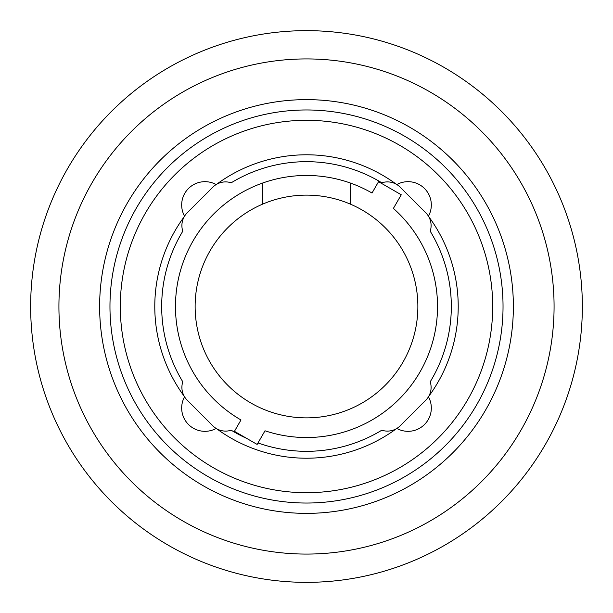 <?xml version="1.0" encoding="UTF-8"?>
<svg xmlns="http://www.w3.org/2000/svg" width="613" height="613" viewBox="0 0 613 613"><rect width="100%" height="100%" fill="white"/><g stroke="black" fill="none" stroke-linecap="round" stroke-linejoin="round"><path stroke-width="0.92" d="M350.291 204.098A111.374 111.374 0 0 1 306.5 417.874A111.374 111.374 0 0 1 262.709 204.098L262.709 183.003A131.029 131.029 0 0 1 350.291 183.003L350.291 204.098A111.374 111.374 0 0 0 262.709 204.098M262.709 183.003A131.029 131.029 0 0 0 240.986 419.974L234.434 431.322L257.131 444.425L265.008 430.786A131.029 131.029 0 0 0 393.385 208.42L401.262 194.781L378.566 181.678L372.014 193.026A131.029 131.029 0 0 0 350.291 183.003M246.656 438.379A144.821 144.821 0 0 1 231.208 430.211A18.106 18.106 0 0 1 212.803 425.797L187.203 400.197A18.106 18.106 0 0 1 182.789 381.792A144.821 144.821 0 0 1 182.789 231.208A18.106 18.106 0 0 1 187.203 212.803L212.803 187.203A18.106 18.106 0 0 1 231.208 182.789A144.821 144.821 0 0 1 381.792 182.789A18.106 18.106 0 0 1 400.197 187.203L425.797 212.803A18.106 18.106 0 0 1 430.211 231.208A144.821 144.821 0 0 1 430.211 381.792A18.106 18.106 0 0 1 425.797 400.197L400.197 425.797A18.106 18.106 0 0 1 381.792 430.211A144.821 144.821 0 0 1 257.981 442.954M393.385 208.42A131.029 131.029 0 0 1 265.008 430.786M240.986 419.974A131.029 131.029 0 0 1 175.471 306.5M430.211 231.208A144.821 144.821 0 0 1 430.211 381.792M182.789 381.792A144.821 144.821 0 0 1 182.789 231.208M231.208 182.789A144.821 144.821 0 0 1 381.792 182.789M428.679 216.558A151.718 151.718 0 0 1 428.679 396.442M396.841 184.551A23.279 23.279 0 0 1 428.449 216.159M216.558 184.321A151.718 151.718 0 0 1 396.442 184.321M184.551 216.159A23.279 23.279 0 0 1 216.159 184.551M184.321 396.442A151.718 151.718 0 0 1 184.321 216.558M216.159 428.449A23.279 23.279 0 0 1 184.551 396.841M396.442 428.679A151.718 151.718 0 0 1 216.558 428.679M428.449 396.841A23.279 23.279 0 0 1 396.841 428.449M109.965 306.5A196.535 196.535 0 0 0 306.5 503.035A196.535 196.535 0 0 0 503.035 306.5A196.535 196.535 0 0 0 306.5 109.965A196.535 196.535 0 0 0 109.965 306.5M120.301 306.5A186.199 186.199 0 0 1 306.5 120.301A186.199 186.199 0 0 1 492.699 306.5A186.199 186.199 0 0 1 306.5 492.699A186.199 186.199 0 0 1 120.301 306.5M513.372 306.5A206.872 206.872 0 0 0 306.5 99.628A206.872 206.872 0 0 0 99.628 306.5A206.872 206.872 0 0 0 306.5 513.372A206.872 206.872 0 0 0 513.372 306.5M30.65 306.5A275.85 275.85 0 0 0 306.5 582.35A275.85 275.85 0 0 0 582.35 306.5A275.85 275.85 0 0 0 306.5 30.65A275.85 275.85 0 0 0 30.65 306.5M58.925 306.5A247.575 247.575 0 0 1 306.5 58.925A247.575 247.575 0 0 1 554.075 306.5A247.575 247.575 0 0 1 306.5 554.075A247.575 247.575 0 0 1 58.925 306.5"/></g></svg>
